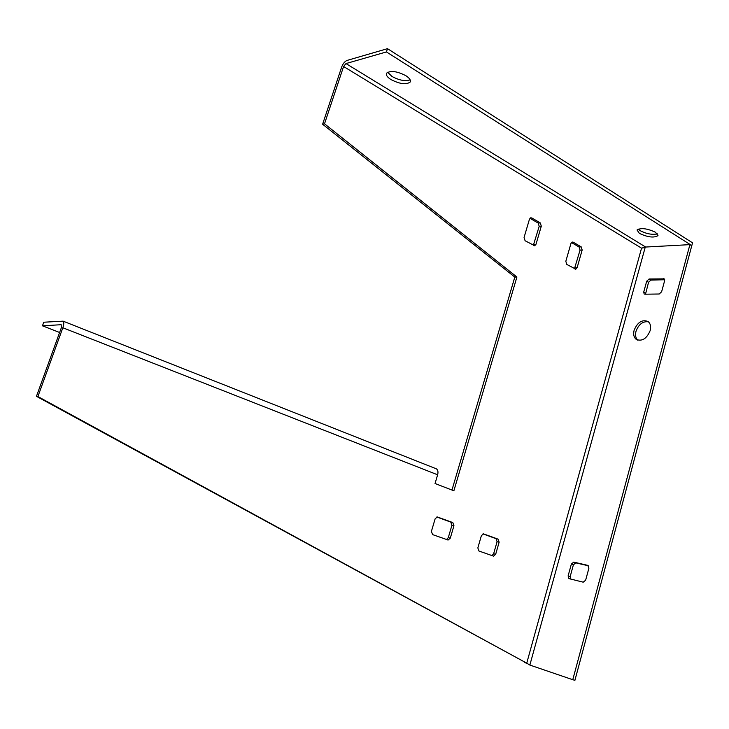 <?xml version="1.0" encoding="UTF-8"?>
<svg xmlns="http://www.w3.org/2000/svg" width="729" height="729" viewBox="0 0 729 729"><rect width="100%" height="100%" fill="white"/><g stroke="black" fill="none" stroke-linecap="round" stroke-linejoin="round"><path stroke-width="1.09" d="M638.194 229.079L640.144 230.674C646.495 233.909 652.264 234.966 657.467 233.863M655.59 232.314L657.895 235.686C653.858 238.018 647.689 237.253 639.388 233.389L637.018 229.972C641.055 227.639 647.243 228.423 655.59 232.314M410.145 79.844C405.324 81.502 399.264 80.372 391.965 76.445L387.646 72.244M390.954 79.561C399.711 84.026 406.089 84.883 410.099 82.122C411.038 80.318 409.652 78.194 405.925 75.734C397.123 71.214 390.708 70.33 386.68 73.091C385.732 74.941 387.154 77.092 390.954 79.561M637.811 340.161C635.652 338.128 635.05 335.185 635.998 331.321C638.686 324.296 642.832 321.124 648.418 321.799M634.112 330.283C633.118 334.411 633.847 337.463 636.289 339.422C642.131 341.619 646.76 338.675 650.177 330.574C651.143 326.483 650.432 323.457 648.045 321.507C642.158 319.266 637.52 322.191 634.112 330.283M431.404 531.395L432.57 534.594L448.125 540.034L450.303 538.12L453.948 525.718L452.809 522.556L437.272 516.952L435.122 518.857L431.404 531.395M477.841 547.926L478.944 551.015L493.588 556.145L495.684 554.268L499.137 542.185L498.071 539.132L483.445 533.847L481.368 535.706L477.841 547.926M435.842 468.629L436.416 468.856C437.947 469.95 438.348 471.927 437.637 474.798L435.04 483.509L453.875 490.79L516.907 277.029L324.523 123.802L343.587 66.512L641.547 248.17L643.898 247.669M37.899 396.549L62.84 327.768C63.988 324.341 64.079 322.136 63.104 321.152L43.74 322.218L42.473 325.817L61.19 324.706L61.345 327.722L36.45 396.321L526.739 663.162L37.899 396.549L36.45 396.321M573.204 242.183L572.183 242.037L570.953 243.459L565.822 261.292L566.807 264.445L575.837 269.174L577.113 267.716L582.17 250.011L581.213 246.876L573.204 242.183L571.709 242.274M531.833 217.953L530.666 217.816L529.454 219.229L524.06 237.49L525.099 240.752L534.712 245.737L535.988 244.288L541.31 226.154L540.289 222.91L531.833 217.953L530.156 218.099M446.494 539.524L448.289 537.647L450.303 538.12M436.826 517.007L450.786 522.11L451.916 525.263L448.289 537.647M574.452 268.791L580.047 250.129L579.081 246.994L571.445 242.529M451.962 490.052L514.811 277.093L322.61 124.231L341.655 67.059C342.985 63.605 344.781 61.4 347.013 60.443L387.5 48.67L386.434 51.932L345.974 63.569L343.587 66.512M491.938 555.616L493.624 553.776L495.684 554.268M482.99 533.892L496.012 538.658L497.078 541.711L493.624 553.776M533.318 245.427L539.196 226.318L538.184 223.083L529.965 218.281M324.523 123.802L322.61 124.231M516.907 277.029L514.811 277.093M59.614 332.488L42.473 325.817M529.855 665.058L645.274 247.058L641.547 248.17L526.739 663.162L529.855 665.058L572.775 679.71L689.916 244.634L691.748 245.801L574.908 680.33L572.775 679.71M524.661 662.461L527.796 663.809M645.511 294.197L648.546 282.305L650.906 280.1L664.684 279.745M643.716 292.056L644.154 293.978L644.892 294.197L659.207 294.006L661.622 291.773L664.611 280.774L664.183 278.87L649.056 279.007L646.696 281.221L643.716 292.056L645.575 293.131M570.597 579.054L570.169 576.63L573.404 564.811L575.782 562.861L588.513 565.822M568.119 575.901L568.93 578.598L583.209 582.189L585.633 580.22L588.904 568.183L587.774 565.367L573.741 562.105L571.363 564.064L568.119 575.901L570.169 576.63M645.274 247.058L689.916 244.634M387.5 48.67L692.55 242.83L691.812 245.573L386.434 51.932M437.637 474.798L62.84 327.768M579.081 246.994L581.213 246.876M574.981 267.807L577.113 267.716M580.047 250.129L582.17 250.011M497.078 541.711L499.137 542.185M496.012 538.658L498.071 539.132M538.184 223.083L540.289 222.91M533.883 244.415L535.988 244.288M539.196 226.318L541.31 226.154M451.916 525.263L453.948 525.718M450.786 522.11L452.809 522.556M663.39 278.624L664.547 279.316M649.056 279.007L650.906 280.1M646.696 281.221L648.546 282.305M573.741 562.105L575.782 562.861M571.363 564.064L573.404 564.811M645.648 247.04L345.974 63.569M657.895 235.686L658.032 235.203M410.099 82.122L410.418 81.11M636.289 339.422L637.356 340.006M575.318 269.192L575.837 269.174M493.105 556.027L493.588 556.145M534.12 245.773L534.712 245.737M447.56 539.897L448.125 540.034M436.416 468.856L63.104 321.152"/></g></svg>
